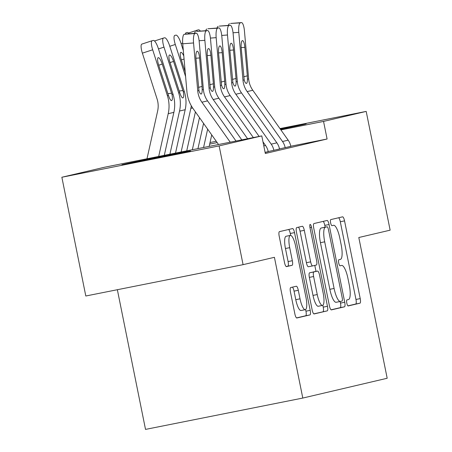 <?xml version="1.0" encoding="UTF-8"?>
<svg xmlns="http://www.w3.org/2000/svg" width="452" height="452" viewBox="0 0 452 452"><rect width="100%" height="100%" fill="white"/><g stroke="black" fill="none" stroke-linecap="round" stroke-linejoin="round"><path stroke-width="0.68" d="M346.797 303.111A3.085 0.797 78.7 0 0 348.176 305.953A3.085 0.797 78.7 0 0 348.181 305.947L359.978 303.185A4.407 1.141 78.7 0 0 360.221 298.602L344.548 220.892A4.407 1.141 78.7 0 0 342.576 216.836A4.407 1.141 78.7 0 0 342.571 216.836L330.768 219.604A3.085 0.797 78.7 0 0 330.604 222.808A3.085 0.797 78.7 0 0 331.983 225.65A3.085 0.797 78.7 0 0 331.988 225.65L333.514 225.288A14.091 3.65 78.7 0 1 333.548 225.282A14.091 3.65 78.7 0 1 339.853 238.272L341.158 244.747A14.091 3.65 78.7 0 1 340.396 259.397L338.864 259.753A3.085 0.797 78.7 0 0 338.701 262.957A3.085 0.797 78.7 0 0 340.079 265.799A3.085 0.797 78.7 0 0 340.085 265.799L341.61 265.443A14.091 3.65 78.7 0 1 341.644 265.431A14.091 3.65 78.7 0 1 347.95 278.421L349.255 284.896A14.091 3.65 78.7 0 1 348.486 299.546L346.961 299.908A3.085 0.797 78.7 0 0 346.797 303.111M123.068 164.494A35.002 0.294 168.6 0 1 160.641 156.697A35.002 0.294 168.6 0 1 190.529 150.968A35.002 0.294 168.6 0 1 189.377 151.279A35.002 0.294 168.6 0 1 151.799 159.076A35.002 0.294 168.6 0 1 121.91 164.805A35.002 0.294 168.6 0 1 123.068 164.494M280.116 128.803A35.002 0.294 168.6 0 1 306.14 123.848A35.002 0.294 168.6 0 1 304.987 124.159A35.002 0.294 168.6 0 1 280.477 129.317M290.715 287.551A4.407 1.141 78.7 0 0 290.478 292.133L294.873 313.931A4.407 1.141 78.7 0 0 296.845 317.993L309.953 314.914A4.407 1.141 78.7 0 0 310.196 310.338L294.529 232.627A4.407 1.141 78.7 0 0 292.557 228.571L279.443 231.644A4.407 1.141 78.7 0 0 279.2 236.221L284.511 262.555A4.407 1.141 78.7 0 0 286.483 266.618L292.099 265.301A4.407 1.141 78.7 0 0 292.342 260.719L289.709 247.662A11.78 3.051 78.7 0 1 290.376 235.407A11.78 3.051 78.7 0 1 295.648 246.267L305.964 297.427A11.78 3.051 78.7 0 1 305.298 309.676A11.78 3.051 78.7 0 1 300.026 298.823L298.303 290.297A4.407 1.141 78.7 0 0 296.331 286.235A4.407 1.141 78.7 0 0 296.326 286.24L290.715 287.551M261.781 135.899L219.13 145.906L61.862 177.246L104.508 167.24L261.781 135.899L265.33 153.494L327.095 139.007L323.547 121.413L280.901 129.91M279.963 128.588L366.193 111.407L390.138 230.164L358.803 237.515L387.183 378.262L302.795 398.059L274.415 257.312L243.08 264.663L219.13 145.906M366.193 111.407L323.547 121.413M329.406 305.834A4.407 1.141 78.7 0 0 331.378 309.891A4.407 1.141 78.7 0 0 331.384 309.891L344.492 306.818A4.407 1.141 78.7 0 0 344.729 302.235L329.062 224.525A4.407 1.141 78.7 0 0 327.09 220.469L313.976 223.542A4.407 1.141 78.7 0 0 313.739 228.119L329.406 305.834M327.22 310.869L314.117 313.942A4.407 1.141 78.7 0 0 314.117 313.942L314.117 313.942A4.407 1.141 78.7 0 1 312.14 309.886L296.467 232.17A4.407 1.141 78.7 0 1 296.71 227.593L302.315 226.277A4.407 1.141 78.7 0 1 302.326 226.277A4.407 1.141 78.7 0 1 304.298 230.334L310.654 261.849A4.407 1.141 78.7 0 0 312.626 265.912A4.407 1.141 78.7 0 0 312.631 265.906L316.355 265.036A4.407 1.141 78.7 0 0 316.592 260.459L309.976 227.644A3.085 0.797 78.7 0 1 310.151 224.441A3.085 0.797 78.7 0 1 311.53 227.283L327.463 306.286A4.407 1.141 78.7 0 1 327.22 310.869L313.807 313.863M117.356 289.715L145.521 429.4L302.795 398.059M268.189 151.556L279.528 149.053M327.095 139.007L290.811 146.233M279.5 148.9L290.845 146.403M265.121 152.454L268.217 151.708M243.08 264.663L85.807 296.003L61.862 177.246M210.033 142.527L216.248 141.29M217.18 142.606L209.683 144.103M347.916 305.863L355.73 304.026A4.407 1.141 78.7 0 0 355.967 299.45L340.299 221.74A4.407 1.141 78.7 0 0 338.633 217.762M325.174 227.181L324.807 225.373A4.407 1.141 78.7 0 0 323.14 221.395M331.073 309.812L340.237 307.665A4.407 1.141 78.7 0 0 340.48 303.083L340.158 301.49M342.051 301.06A3.085 0.797 78.7 0 0 342.215 297.851L328.463 229.639A3.085 0.797 78.7 0 0 327.084 226.797A3.085 0.797 78.7 0 0 327.078 226.802L325.468 227.181A14.091 3.65 78.7 0 0 324.7 241.826L334.101 288.455A14.091 3.65 78.7 0 0 340.407 301.444A14.091 3.65 78.7 0 0 340.441 301.433L342.051 301.06M322.841 227.644A3.085 0.797 78.7 0 0 322.83 227.644A3.085 0.797 78.7 0 0 322.824 227.65L327.078 226.802L322.83 227.644M340.379 301.45L336.186 302.281A14.091 3.65 78.7 0 1 336.158 302.292A14.091 3.65 78.7 0 1 329.847 289.303L320.445 242.673A14.091 3.65 78.7 0 1 321.214 228.023L322.824 227.65M308.371 266.759L312.626 265.912L308.383 266.753A4.407 1.141 78.7 0 0 308.383 266.753A4.407 1.141 78.7 0 1 306.399 262.697L300.049 231.181A4.407 1.141 78.7 0 0 298.376 227.203M314.795 265.403L316.004 271.392M322.835 305.275L323.214 307.134L327.463 306.286M317.247 294.557A11.78 3.051 78.7 0 0 322.519 305.411A11.78 3.051 78.7 0 0 323.186 293.162L319.553 275.138A4.407 1.141 78.7 0 0 317.581 271.076A4.407 1.141 78.7 0 0 317.57 271.081L313.852 271.951A4.407 1.141 78.7 0 0 313.615 276.528L317.247 294.557L312.999 295.405A11.78 3.051 78.7 0 0 318.27 306.258L322.519 305.411M313.343 271.923A4.407 1.141 78.7 0 0 313.332 271.923A4.407 1.141 78.7 0 0 313.321 271.929L317.57 271.081M312.999 295.405L309.36 277.375A4.407 1.141 78.7 0 1 309.603 272.799L317.581 271.076M322.971 311.711A4.407 1.141 78.7 0 0 323.214 307.134M305.298 309.676L301.049 310.524A11.78 3.051 78.7 0 1 295.772 299.67L294.054 291.139A4.407 1.141 78.7 0 0 292.387 287.161M290.376 235.407L286.127 236.255A11.78 3.051 78.7 0 0 285.455 248.51L289.709 247.662M286.184 266.539L287.851 266.143A4.407 1.141 78.7 0 0 288.093 261.567L285.455 248.51M290.664 235.407L290.274 233.475A4.407 1.141 78.7 0 0 288.608 229.492M296.54 317.914L305.705 315.762A4.407 1.141 78.7 0 0 305.947 311.185L305.614 309.541M209.174 146.386L211.728 134.911M203.564 147.505L207.654 129.159M196.693 31.403A8.972 2.316 71.9 0 1 197.394 30.109A8.972 2.316 71.9 0 1 197.445 30.098L198.575 29.832A8.972 2.316 71.9 0 1 200.4 31.115M285.189 147.747L285.172 147.657A15.707 15.17 -103.2 0 0 282.517 141.499L247.148 91.586A22.436 21.668 76.8 0 1 242.984 80.224L238.797 32.346L233.051 32.787M290.845 146.42L290.828 146.329A15.707 15.17 -103.2 0 0 288.173 140.171L252.804 90.264A22.436 21.668 76.8 0 1 248.64 78.902L244.453 31.018A8.972 2.3 85.6 0 0 241.498 22.6A8.972 2.3 85.6 0 0 241.408 22.611L240.278 22.877A8.972 2.3 85.6 0 0 238.797 32.346M241.408 22.611L230.593 23.447L240.278 22.877M228.373 25.391A8.972 2.3 -94.4 0 1 229.463 23.713M243.724 76.772L247.334 75.817L247.425 79.185C247.413 81.744 247.097 83.157 246.481 83.417C245.656 83.501 244.894 82.343 244.204 79.942L241.221 48.183A7.181 1.836 -94.4 0 1 242.402 40.612A7.181 1.836 -94.4 0 1 242.475 40.601A7.181 1.836 -94.4 0 1 244.837 47.336L241.176 47.618M247.334 75.817L244.837 47.336M197.953 148.618L203.575 123.402M192.343 149.736L199.496 117.65M185.382 34.058A8.972 2.316 71.9 0 1 186.083 32.764A8.972 2.316 71.9 0 1 186.128 32.747L187.264 32.487A8.972 2.316 71.9 0 1 189.089 33.77M183.326 50.534L180.953 43.149A8.972 2.316 71.9 0 0 175.952 35.137L174.817 35.403A8.972 2.316 71.9 0 0 174.771 35.42A8.972 2.316 71.9 0 0 175.297 44.477L169.794 46.279M186.732 150.855L195.417 111.893M181.122 151.974L190.84 108.384A33.651 32.504 -103.2 0 0 191.315 105.796M185.602 76.58L175.297 44.477M183.8 55.969A7.181 1.853 -108.1 0 0 180.868 52.359A7.181 1.853 -108.1 0 0 180.828 52.37A7.181 1.853 -108.1 0 0 181.252 59.613L185.19 71.891M273.878 150.403L273.861 150.313A15.707 15.17 -103.2 0 0 271.206 144.154L235.837 94.242A22.436 21.668 76.8 0 1 231.673 82.88L227.48 34.996L221.74 35.442M279.534 149.075L279.517 148.985A15.707 15.17 -103.2 0 0 276.861 142.826L241.492 92.914A22.436 21.668 76.8 0 1 237.328 81.552L233.136 33.668A8.972 2.3 85.6 0 0 230.187 25.255A8.972 2.3 85.6 0 0 230.096 25.267L228.961 25.532A8.972 2.3 85.6 0 0 227.48 34.996M230.096 25.267L219.282 26.103L228.961 25.532M217.062 28.047A8.972 2.3 -94.4 0 1 218.152 26.369M232.407 79.428L236.017 78.473L236.108 81.84C236.097 84.4 235.786 85.807 235.17 86.072C234.339 86.151 233.582 84.993 232.893 82.597L229.91 50.839A7.181 1.836 -94.4 0 1 231.091 43.268A7.181 1.836 -94.4 0 1 231.164 43.256A7.181 1.836 -94.4 0 1 233.526 49.991L229.865 50.274M236.017 78.473L233.526 49.991M253.352 137.577L224.525 96.897A22.436 21.668 76.8 0 1 220.361 85.535L216.169 37.652L210.423 38.092M259.132 136.431L230.181 95.57A22.436 21.668 76.8 0 1 226.017 84.208L221.825 36.324A8.972 2.3 85.6 0 0 218.87 27.905A8.972 2.3 85.6 0 0 218.779 27.922L217.649 28.188A8.972 2.3 85.6 0 0 216.169 37.652M268.222 151.725L268.205 151.64A15.707 15.17 -103.2 0 0 265.55 145.482L262.979 141.86M218.779 27.922L207.971 28.758L217.649 28.188M205.75 30.702A8.972 2.3 -94.4 0 1 206.841 29.024M221.096 82.078L224.706 81.128L224.797 84.496C224.785 87.055 224.474 88.462 223.853 88.722C223.028 88.807 222.271 87.648 221.576 85.247L218.593 53.494A7.181 1.836 -94.4 0 1 219.779 45.923A7.181 1.836 -94.4 0 1 219.853 45.912A7.181 1.836 -94.4 0 1 222.214 52.641L218.553 52.924M224.706 81.128L222.214 52.641M175.517 153.092L185.184 109.712A33.651 32.504 -103.2 0 0 184.337 91.592L169.641 45.805A8.972 2.316 71.9 0 0 164.635 37.793L163.505 38.058A8.972 2.316 71.9 0 0 163.454 38.07A8.972 2.316 71.9 0 0 163.986 47.132L158.482 48.935M169.907 154.211L179.529 111.039A33.651 32.504 -103.2 0 0 178.681 92.92L163.986 47.132M182.828 97.971C181.953 97.909 180.919 96.14 179.732 92.671L169.941 62.269A7.181 1.853 -108.1 0 1 169.517 55.02A7.181 1.853 -108.1 0 1 169.556 55.008A7.181 1.853 -108.1 0 1 173.557 61.421L183.292 91.841C184.004 95.417 183.845 97.462 182.828 97.971L182.783 97.982M164.296 155.33L173.873 112.367A33.651 32.504 -103.2 0 0 173.026 94.248L158.33 48.46A8.972 2.316 71.9 0 0 153.324 40.448L152.194 40.714A8.972 2.316 71.9 0 0 152.143 40.725A8.972 2.316 71.9 0 0 152.674 49.782L142.374 53.155A8.972 2.316 -108.1 0 1 141.843 44.098A8.972 2.316 -108.1 0 1 141.894 44.081L152.098 40.742M158.686 156.443L168.217 113.695A33.651 32.504 -103.2 0 0 167.37 95.575L152.674 49.782M146.99 158.776L157.635 111.028A22.436 21.668 -103.2 0 0 157.07 98.943L142.374 53.155M171.517 100.626C170.641 100.564 169.607 98.796 168.421 95.327L158.629 64.924A7.181 1.853 -108.1 0 1 158.206 57.675A7.181 1.853 -108.1 0 1 158.245 57.664A7.181 1.853 -108.1 0 1 162.245 64.071L171.975 94.491C172.687 98.073 172.534 100.118 171.517 100.626L171.472 100.638M241.792 139.883L213.214 99.553A22.436 21.668 76.8 0 1 209.05 88.185L204.858 40.307L199.112 40.748M247.572 138.73L218.87 98.225A22.436 21.668 76.8 0 1 214.706 86.863L210.513 38.979A8.972 2.3 85.6 0 0 207.558 30.561A8.972 2.3 85.6 0 0 207.468 30.578L206.338 30.838A8.972 2.3 85.6 0 0 204.858 40.307M207.468 30.578L196.66 31.408L206.338 30.838M194.433 33.352A8.972 2.3 -94.4 0 1 195.53 31.674M209.784 84.733L213.395 83.778L213.485 87.146C213.474 89.705 213.158 91.118 212.542 91.377C211.717 91.462 210.96 90.304 210.265 87.903L207.282 56.144A7.181 1.836 -94.4 0 1 208.468 48.573A7.181 1.836 -94.4 0 1 208.541 48.562A7.181 1.836 -94.4 0 1 210.903 55.297L207.236 55.579M213.395 83.778L210.903 55.297M230.232 142.188L201.897 102.203A22.436 21.668 76.8 0 1 197.733 90.841L193.546 42.957L182.732 43.793A8.972 2.3 -94.4 0 1 184.213 34.329L195.027 33.493A8.972 2.3 85.6 0 0 193.546 42.957M218.536 144.516L193.168 108.723A33.651 32.504 76.8 0 1 186.925 91.677L182.732 43.793M236.012 141.035L207.553 100.875A22.436 21.668 76.8 0 1 203.389 89.513L199.202 41.629A8.972 2.3 85.6 0 0 196.247 33.216A8.972 2.3 85.6 0 0 196.157 33.228L195.027 33.493M196.157 33.228L184.213 34.329M198.473 87.389L202.084 86.434L202.174 89.801C202.163 92.361 201.846 93.767 201.23 94.033C200.405 94.112 199.643 92.954 198.953 90.558L195.97 58.8A7.181 1.836 -94.4 0 1 197.157 51.229A7.181 1.836 -94.4 0 1 197.225 51.217A7.181 1.836 -94.4 0 1 199.592 57.952L195.925 58.235M202.084 86.434L199.592 57.952M340.299 221.74L344.548 220.892M355.967 299.45L360.221 298.602M355.73 304.026L359.978 303.185M324.807 225.373L329.062 224.525M340.48 303.083L344.729 302.235M340.237 307.665L344.492 306.818M321.214 228.023L325.468 227.181M320.445 242.673L324.7 241.826M329.847 289.303L334.101 288.455M300.049 231.181L304.298 230.334M306.399 262.697L310.654 261.849M309.965 227.593L311.53 227.283M309.603 272.799L313.852 271.951M309.36 277.375L313.615 276.528M294.054 291.139L298.303 290.297M295.772 299.67L300.026 298.823M288.093 261.567L292.342 260.719M287.851 266.143L292.099 265.301M290.274 233.475L294.529 232.627M305.947 311.185L310.196 310.338M305.705 315.762L309.953 314.914M188.45 33.041L197.343 30.126M290.828 146.329L285.172 147.657M244.204 79.942L242.984 80.224M248.64 78.902L247.425 79.185M252.804 90.264L247.148 91.586M288.173 140.171L282.517 141.499M182.681 43.109L181.105 43.624M190.84 108.384L192.648 107.96M184.066 59.031L181.348 59.918M279.517 148.985L273.861 150.313M232.893 82.597L231.673 82.88M237.328 81.552L236.108 81.84M241.492 92.914L235.837 94.242M276.861 142.826L271.206 144.154M268.205 151.64L265.098 152.369M221.576 85.247L220.361 85.535M226.017 84.208L224.797 84.496M230.181 95.57L224.525 96.897M265.55 145.482L263.793 145.894M178.681 92.92L179.732 92.671M179.529 111.039L185.184 109.712M183.292 91.841L184.337 91.592M163.454 38.07L154.516 40.996L163.409 38.087M173.557 61.421L170.037 62.574M179.178 91.05L182.907 90.541M167.37 95.575L168.421 95.327M168.217 113.695L173.873 112.367M171.975 94.491L173.026 94.248M162.245 64.071L158.725 65.229M167.867 93.705L171.596 93.197M210.265 87.903L209.05 88.185M214.706 86.863L213.485 87.146M218.87 98.225L213.214 99.553M198.953 90.558L197.733 90.841M203.389 89.513L202.174 89.801M207.553 100.875L201.897 102.203M336.158 302.292L340.407 301.444M197.394 30.109L188.45 33.036M230.684 23.436L241.498 22.6M219.373 26.092L230.187 25.255M208.061 28.742L218.87 27.905M152.143 40.725L141.843 44.098M196.75 31.397L207.558 30.561M185.433 34.053L196.247 33.216"/></g></svg>
